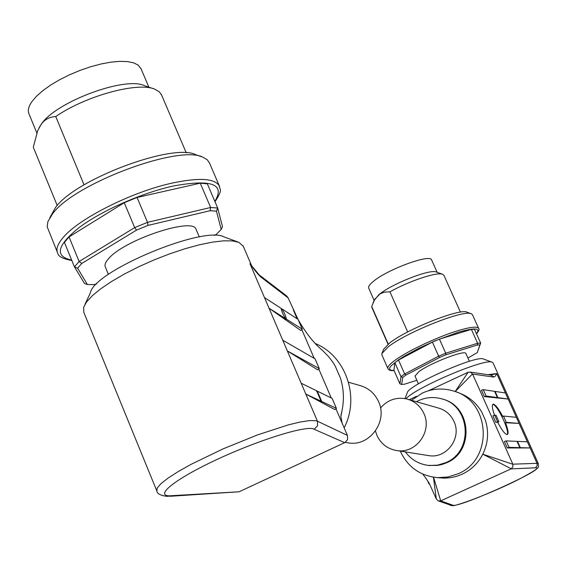 <?xml version="1.0" encoding="UTF-8"?>
<svg xmlns="http://www.w3.org/2000/svg" width="567" height="567" viewBox="0 0 567 567"><rect width="100%" height="100%" fill="white"/><g stroke="black" fill="none" stroke-linecap="round" stroke-linejoin="round"><path stroke-width="0.85" d="M346.742 442.629L349.017 442.99C370.003 446.321 388.019 421.168 378.565 401.627C374.645 393.193 368.295 387.785 359.521 385.397L348.507 382.243M237.864 241.953L224.135 236.942C204.014 225.134 93.775 271.097 90.366 292.834L85.085 304.167M156.648 490.519L83.817 312.346L83.654 307.243L86.645 301.864L92.435 295.613L100.862 288.716L111.656 281.43L124.428 274.017L138.702 266.773L153.919 259.984L169.49 253.91L184.799 248.8L199.258 244.831L212.32 242.152L223.518 240.833L232.463 240.904L238.891 242.329L243.314 246.34M258.928 274.704L286.618 295.917L288.093 297.774L297.958 319.292M259.162 274.867L260.884 277.043L288.156 297.916M316.606 391.443L317.286 391.131L321.751 401.507L320.667 401.996L334.842 409.58L335.99 408.899L347.472 435.569L347.557 439.631L344.942 442.543L239.09 491.78L169.391 495.834C154.564 495.629 175.26 479.023 215.566 460.135C255.689 441.218 302.126 426.398 312.835 428.666L344.679 442.671M169.809 496.295L239.09 491.78M281.225 309.249L281.955 308.916C284.528 313.027 285.995 316.421 286.335 319.115L285.024 319.618L284.563 319.108L285.584 318.64C282.997 314.508 281.53 311.106 281.197 308.42L264.491 297.59L269.041 308.214L285.584 318.64M320.667 401.996L320.022 401.656L321.057 401.181L316.592 390.783L301.19 383.249L305.826 394.065L321.057 401.181M287.349 350.945L317.74 369.868L319.242 368.578L287.349 350.945L282.763 340.228L315.039 358.826M335.99 408.899L336.38 408.346L321.751 401.507M336.38 408.346L332.142 398.502M285.272 319.604L300.772 330.49L302.239 329.136L286.335 319.115M313.544 457.151L316.28 455.882M344.141 427.83C360.187 397.276 345.898 356.026 315.38 343.538M298.306 319.93C306.215 333.566 314.345 343.786 322.694 350.576L328.676 356.7L332.992 362.441L335.253 366.133L340.483 378.217C343.822 389.104 344.282 400.189 341.858 411.465L340.923 415.186M81.804 263.435L77.622 268.212L74.454 266.866L79.125 261.507L81.804 263.435L136.527 230.11L134.677 227.615L147.512 222.349L147.987 225.404L136.527 230.11M57.295 252.124L47.196 226.786L47.862 221.69L52.476 213.929C73.958 183.602 179.243 144.344 203.071 157.272L207.281 159.781L209.471 162.963M57.217 205.495L33.29 147.222L37.727 130.644L41.164 124.364C55.438 102.046 125.101 76.113 144.457 85.667L153.303 88.686M36.834 132.94L29.101 114.158C27.521 110.813 28.428 106.667 31.83 101.734L36.394 96.355L42.681 90.777L50.484 85.185L59.528 79.798L69.493 74.809L80.011 70.4L90.699 66.743L101.16 63.951L111.019 62.136L119.935 61.349L127.582 61.597L133.727 62.873L138.171 65.099L141.07 68.841M108.41 274.407L105.384 267.071C104.378 265.016 105.412 262.259 108.488 258.793C123.712 240.054 193.078 216.885 196.047 229.245L196.225 229.649M49.776 217.742L55.552 207.465C75.652 179.059 173.382 142.65 195.877 154.741L201.519 156.726M38.96 127.986L41.164 124.364C44.602 119.517 49.464 116.908 55.743 116.547C85.908 95.703 138.185 81.591 154.911 89.232L159.362 91.854L161.63 95.136M55.743 116.547L84.051 184.87M96.652 283.947L94.15 284.577L87.403 284.542L84.497 283.486L74.454 266.866L64.432 242.407L69.032 236.921L124.265 202.71L137.079 197.465L200.257 183.176L207.359 183.85L217.685 208.011L216.438 211.158L210.13 210.711L210.633 207.487L217.685 208.011L222.477 226.665L221.201 229.437L216.53 234.164L214.312 235.475M137.079 197.465L147.512 222.349L210.633 207.487L200.257 183.176M69.032 236.921L79.125 261.507L134.677 227.615L124.265 202.71M147.987 225.404L210.13 210.711M216.438 211.158L221.201 229.437M87.403 284.542L77.622 268.212M302.239 329.136L298.086 319.483M284.563 319.108L269.041 308.214M332.085 398.374L317.286 391.131M320.022 401.656L305.826 394.065M298.015 319.327L281.955 308.916M331.277 397.977L318.867 369.181M314.132 358.202L301.892 329.781M297.136 318.76L293.288 309.816M259.31 275.038L249.99 263.754C254.349 269.906 257.978 274.336 260.884 277.043M408.488 399.452L437.972 407.914C445.336 409.913 450.673 414.42 453.983 421.43C461.956 437.667 446.952 458.505 429.354 455.719L427.44 455.414M380.528 408.027C387.566 399.884 396.276 396.85 406.667 398.927C414.605 401.082 420.345 405.951 423.903 413.534C432.472 431.09 416.263 453.643 397.304 450.637C387.849 449.206 381.052 444.11 376.906 435.357L375.453 430.998M405.852 398.743C417.121 386.737 486.21 357.628 492.291 362.278L493.042 362.901L538.331 463.65L537.041 463.324L537.14 465.911L535.425 467.796L536.148 467.825C545.964 468.633 462.148 506.551 453.288 505.367L440.708 500.845L433.549 477.237M490.866 375.134L494.02 377.041L495.438 376.006L496.706 373.561L490.682 375.099M428.489 390.748L468.122 372.257L470.56 372.214L472.559 374.043L493.467 377.055M433.415 477.216L436.335 499.08L438.192 500.838L440.708 500.845M487.854 374.688L496.706 373.561L537.041 463.324L512.837 464.189L512.866 466.917L511.065 468.902L440.885 500.774M494.573 415.214C492.234 408.786 491.709 405.114 493.014 404.207L493.418 404.158C495.714 404.881 498.804 408.97 502.681 416.426L503.461 416.058L506.274 422.351L505.502 422.72C508.089 429.559 508.712 433.5 507.366 434.528L507.033 434.584C504.772 433.989 501.66 429.899 497.706 422.309L495.756 422.209L498.925 421.735L496.068 415.342L494.686 415.207L492.886 415.795L495.756 422.209M507.068 434.584C510.3 431.898 497.131 404.101 492.801 404.448M429.297 483.623L428.978 483.899L429.552 484.105M494.573 391.669L495.104 391.414L497.89 397.637L497.089 398.048L496.756 397.871L497.394 397.566L494.601 391.343L483.261 389.649L481.454 390.216L484.31 396.595L486.11 396.028L497.394 397.566M516.998 441.615L517.508 441.381L520.322 447.661L519.528 448.107L519.202 447.951L519.847 447.654L517.026 441.36L506.182 440.906L504.382 441.509L507.267 447.958L509.06 447.349L519.847 447.654M416.405 401.719L418.545 400.628C425.867 397.318 433.401 396.673 441.147 398.693C470.539 405.157 474.033 451.304 445.818 462.622L437.632 465.153L429.106 465.493C419.261 464.401 411.344 459.872 405.348 451.913M442.735 399.168C471.553 406.227 474.473 451.58 446.668 462.743L442.076 464.451L437.292 465.457L428.184 465.401M411.451 400.302L422.337 393.066C432.309 388.565 442.551 387.835 453.04 390.883C490.519 400.281 494.19 459.334 457.923 473.835L447.887 477.003L437.426 477.648C420.09 475.862 407.701 467.01 400.252 451.105M437.426 477.648L444.627 478.172L450.581 477.705L456.364 476.415L461.935 474.317C471.12 470.008 478.073 463.296 482.808 454.181C488.109 443.217 488.988 431.934 485.43 420.324L481.645 411.855C475.855 402.194 467.662 395.667 457.08 392.272M467.924 358.06L477.279 352.596L480.653 343.085L479.951 344.864L477.23 345.034L477.612 343.269L480.653 343.085L474.437 329.257L471.383 329.384L439.453 339.137L445.712 353.198L445.811 354.836L439.51 357.486L438.645 356.175L445.712 353.198L477.612 343.269L471.383 329.384M387.871 368.543L381.903 354.921L381.882 353.539L388.352 346.763C406.936 331.986 464.416 309.213 471.354 313.778L472.46 314.685L478.619 328.378C477.216 326.245 470.468 326.968 458.377 330.554C437.922 336.635 406.83 351.32 394.469 360.676C389.416 364.446 387.233 367.104 387.913 368.642C388.721 370.251 390.776 370.889 394.086 370.556M373.043 302.991L374.404 299.688L380.067 293.826L384.469 292.097L389.94 291.835L407.68 331.978M374.121 300.375L368.706 288.071C368.111 286.696 369.549 284.563 373.015 281.671C386.814 269.608 430.488 253.52 431.636 259.984L437.171 272.337M418.432 383.831L415.009 376.063L418.871 371.647C430.523 362.937 465.457 349.492 465.89 353.503L469.377 361.307M382.087 353.043L383.604 349.307L389.657 342.95C406.993 329.122 460.482 307.945 467.059 312.219L471.12 313.693M388.019 344.247L371.839 307.413L371.704 306.471L374.447 300.127L378.777 294.748C391.393 283.975 430.502 268.609 436.377 272.054L442.501 274.244M389.94 291.835C409.431 280.835 437.462 271.607 442.735 274.329L443.904 275.286L460.432 312.141M388.225 344.077L371.704 306.471M394.866 362.71L400.989 376.644L404.668 373.993L406.029 375.028L402.74 377.388L400.989 376.644L399.919 383.852L393.93 370.201L394.866 362.71L398.523 360.024L432.394 342.099L439.453 339.137M398.523 360.024L404.668 373.993L438.645 356.175L432.394 342.099M399.919 383.852L401.649 384.476L404.547 384.192L416.865 380.273M401.649 384.476L402.74 377.388M406.029 375.028L439.51 357.486M445.811 354.836L477.23 345.034M479.951 344.864L477.279 352.596M455.181 391.591L472.517 373.944M512.88 464.281L482.808 454.181L511.228 468.817M512.837 464.189L472.559 374.043M506.274 422.351L519.11 423.421L505.502 422.72M503.461 416.058L516.367 417.312L519.11 423.421M520.322 447.661L530.124 447.937L519.705 447.951M517.508 441.381L527.367 441.799L530.124 447.937M519.202 447.951L507.267 447.958M497.89 397.637L508.152 399.033L497.28 397.921M496.756 397.871L484.31 396.595M495.104 391.414L505.417 392.952L508.152 399.033M497.706 422.309L498.925 421.735M436.335 499.08L429.864 484.693C429.191 482.985 426.831 479.455 422.784 474.097M416.589 396.298L409.317 399.692M468.122 372.257L455.138 391.577M492.121 362.221L483.601 359.074C477.201 354.503 407.524 385.39 407.219 392.91L404.944 398.566M243.052 245.731L251.571 265.604L249.99 263.754L317.456 421.21L315.812 420.707L309.575 420.586L300.191 422.018L288.008 424.974L257.354 434.974L223.015 448.901L191.348 464.203L178.378 471.482L168.115 478.059L160.978 483.651L157.201 488.031L156.868 491.05C157.208 493.807 160.638 495.565 167.159 496.345L171.929 495.785M347.408 435.413L317.456 421.21L317.52 425.774L314.373 429.106M319.242 368.578L314.976 358.684M214.843 201.356C225.46 184.013 211.42 178.938 172.708 186.132C141.431 193.113 101.479 210.811 79.153 227.544C56.856 245.539 54.368 256.397 71.69 260.111M71.853 260.508C62.909 258.878 58.195 256.419 57.706 253.13C55.864 249.395 57.451 244.462 62.476 238.338C77.466 219.16 131.898 191.667 172.729 182.957C199.265 177.428 214.787 178.399 219.301 185.884L219.627 186.656M450.106 505.31L452.714 505.275M511.065 468.902L535.425 467.796M428.978 483.871L427.589 480.703M476.415 333.665C480.972 327.946 474.912 327.478 458.235 332.262L434.683 340.994L418.333 348.542L404.186 356.232L398.573 359.79L391.23 365.701L389.713 367.863L389.699 369.408L391.166 370.279L394.044 370.464M509.06 447.349L506.182 440.906M486.11 396.028L483.261 389.649M497.557 421.621L494.686 415.207M319.292 368.628L315.032 358.741M336.429 408.389L332.134 398.417M215.006 201.739C223.88 188.053 219.167 189.839 219.301 185.884L209.159 162.233M148.873 87.169L140.793 68.203M199.329 236.971L196.047 229.245M186.26 152.849L161.34 94.441M298.072 319.384L302.296 329.193M342.142 423.195L340.866 416.61L341.858 411.465M251.301 265.236L251.564 265.597M345.225 442.388L349.017 442.99M438.341 500.895L451.991 505.651C454.777 507.004 493.127 492.432 518.04 479.753C544.561 465.72 537.488 467.435 538.331 463.65M428.978 483.899L427.546 480.639M429.106 465.493L429.992 465.613M476.471 333.779C478.895 331.015 479.611 329.214 478.619 328.378M490.845 375.127L470.008 372.058M429.354 455.719L397.304 450.637"/></g></svg>
